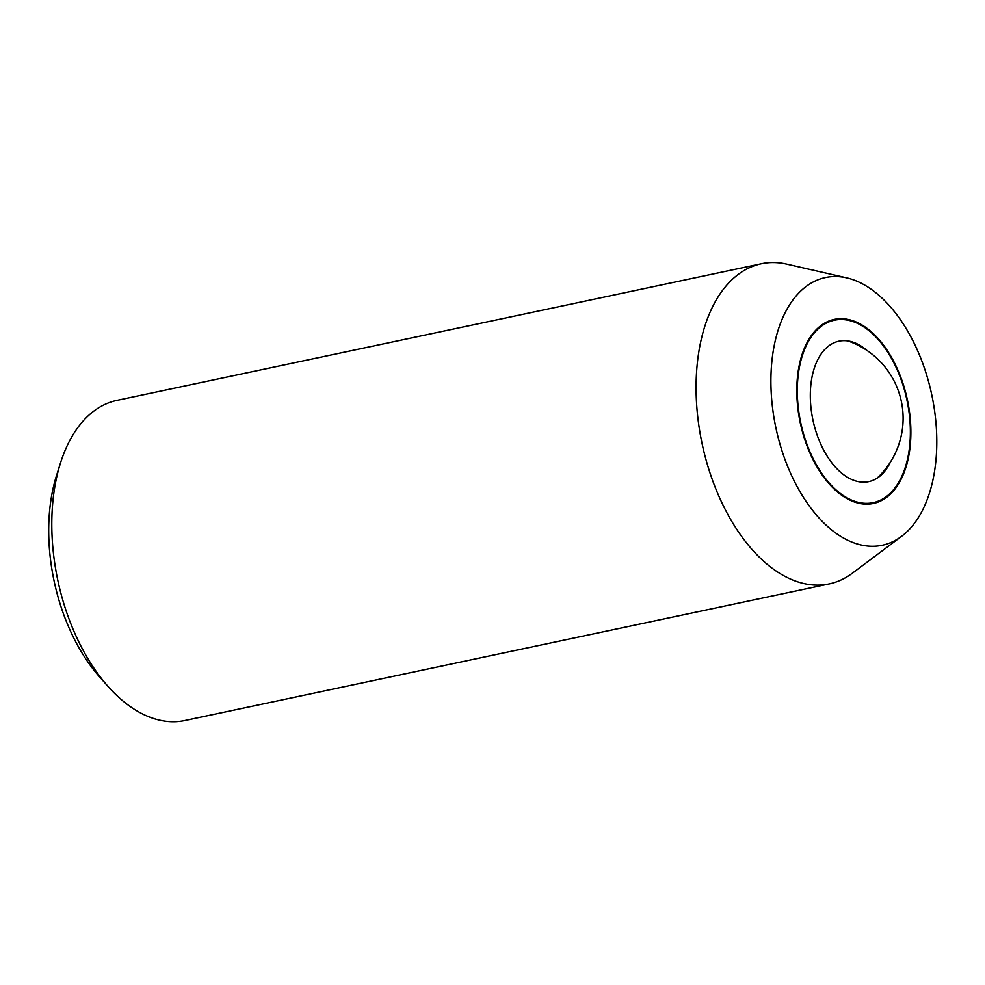 <?xml version="1.0" encoding="UTF-8"?>
<svg xmlns="http://www.w3.org/2000/svg" width="985" height="985" viewBox="0 0 985 985"><rect width="100%" height="100%" fill="white"/><g stroke="black" fill="none" stroke-linecap="round" stroke-linejoin="round"><path stroke-width="1.48" d="M761.331 263.758L117.043 400.353A163.633 95.262 78 0 0 91.42 413.01A163.633 95.262 78 0 0 60.565 462.815A163.633 95.262 78 0 0 71.683 625.869A163.633 95.262 78 0 0 107.956 686.336A163.633 95.262 78 0 0 184.921 720.503L829.21 583.908A163.633 95.262 -102 0 1 715.972 489.274A163.633 95.262 -102 0 1 735.709 276.416A163.633 95.262 -102 0 1 761.331 263.758A163.633 95.262 -102 0 1 786.781 264.14L846.743 277.868A136.829 79.65 78 0 0 778.125 330.123A136.829 79.65 78 0 0 787.532 466.139A136.829 79.65 78 0 0 901.546 536.345A136.829 79.65 78 0 0 920.15 356.693A136.829 79.65 78 0 0 846.743 277.868M901.546 536.345L852.32 573.233A163.633 95.262 -102 0 1 829.21 583.908M107.956 686.336L99.251 676.498A147.27 85.732 -102 0 1 66.598 622.077A147.27 85.732 -102 0 1 56.601 475.336L60.565 462.815M808.242 449.037A94.092 54.778 -102 0 1 834.32 319.374A94.092 54.778 -102 0 1 899.428 373.783A94.092 54.778 -102 0 1 873.35 503.458A94.092 54.778 -102 0 1 808.242 449.037M819.889 327.377A93.267 54.298 78 0 0 804.142 435.961A93.267 54.298 78 0 0 873.178 502.658A93.267 54.298 78 0 0 887.793 495.443A93.267 54.298 78 0 0 903.528 386.871A93.267 54.298 78 0 0 834.492 320.174A93.267 54.298 78 0 0 819.889 327.377M890.477 461.99A71.794 41.801 -102 0 1 884.111 472A71.794 41.801 -102 0 1 879.974 476.1A71.794 41.801 -102 0 1 819.04 440.123A71.794 41.801 -102 0 1 827.708 346.732A71.794 41.801 -102 0 1 856.925 343.753A71.794 41.801 -102 0 1 866.8 350.315M866.135 504.148L873.178 502.658M827.437 321.664L834.492 320.174M876.958 478.279A81.817 81.817 0 0 0 847.826 340.921"/></g></svg>
